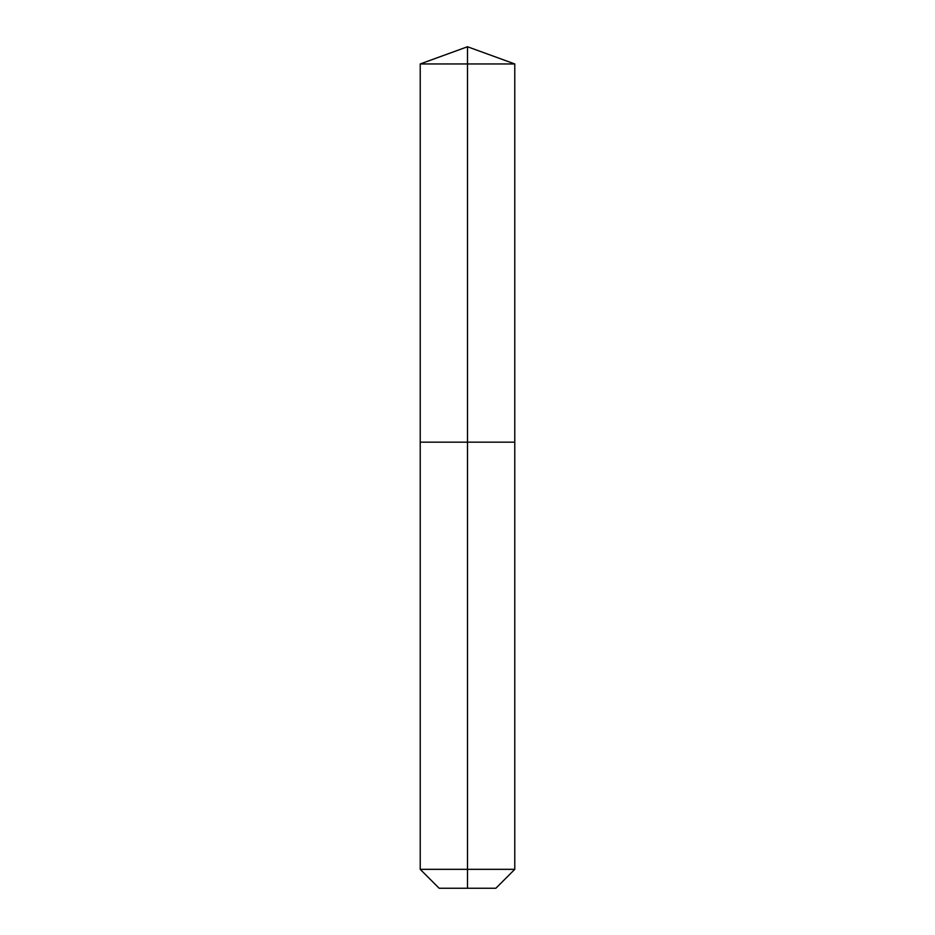 <?xml version="1.0" encoding="UTF-8"?>
<svg xmlns="http://www.w3.org/2000/svg" width="935" height="935" viewBox="0 0 935 935"><rect width="100%" height="100%" fill="white"/><g stroke="black" fill="none" stroke-linecap="round" stroke-linejoin="round"><path stroke-width="0.7" stroke-dasharray="4.67 3.51" d="M514.776 63.954L420.224 63.954M495.866 888.25L467.5 888.25L467.5 442.161L514.776 442.161L420.224 442.161L467.5 442.161L467.5 46.75M514.776 869.34L420.224 869.34M467.5 888.25L439.134 888.25"/><path stroke-width="1.4" d="M420.224 869.34L514.776 869.34L495.866 888.25L439.134 888.25L420.224 869.34L420.224 442.161L467.5 442.161L467.5 63.954L514.776 63.954L467.5 46.75L467.5 63.954L420.224 63.954L420.224 442.161L514.776 442.161L514.776 63.954M467.5 888.25L467.5 442.161L514.776 442.161L514.776 869.34M467.5 46.75L420.224 63.954"/></g></svg>
